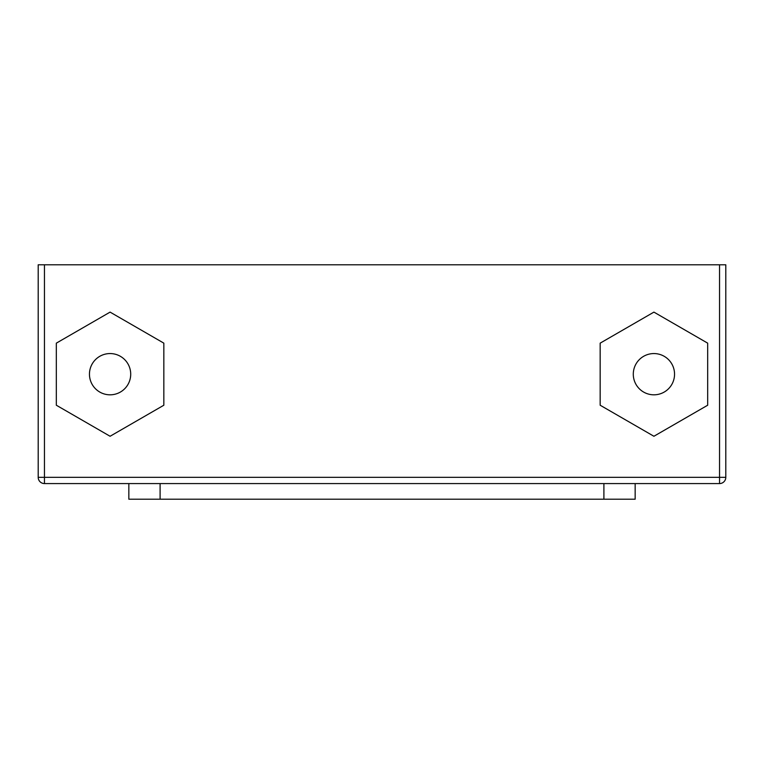 <?xml version="1.0" encoding="UTF-8"?>
<svg xmlns="http://www.w3.org/2000/svg" width="764" height="764" viewBox="0 0 764 764"><rect width="100%" height="100%" fill="white"/><g stroke="black" fill="none" stroke-linecap="round" stroke-linejoin="round"><path stroke-width="1.15" d="M653.917 353.56A20.628 20.628 0 0 1 674.545 374.188A20.628 20.628 0 0 1 653.917 394.816A20.628 20.628 0 0 1 633.289 374.188A20.628 20.628 0 0 1 653.917 353.56M110.083 353.56A20.628 20.628 0 0 1 130.711 374.188A20.628 20.628 0 0 1 110.083 394.816A20.628 20.628 0 0 1 89.455 374.188A20.628 20.628 0 0 1 110.083 353.56M719.545 483.574L44.455 483.574L44.455 477.328L719.545 477.328L719.545 264.793L725.8 264.793L725.8 477.328L719.545 477.328L719.545 483.574A6.255 6.255 0 0 0 725.8 477.328M38.2 264.793L44.455 264.793L44.455 477.328L38.2 477.328L38.2 264.793M38.2 477.328A6.255 6.255 0 0 0 44.455 483.574M719.545 264.793L44.455 264.793M110.083 312.113L56.326 343.151L56.326 405.226L110.083 436.263L163.84 405.226L163.84 343.151L110.083 312.113M653.917 312.113L600.16 343.151L600.16 405.226L653.917 436.263L707.674 405.226L707.674 343.151L653.917 312.113M160.096 483.574L160.096 499.207L128.839 499.207L128.839 483.574M160.096 499.207L603.904 499.207L603.904 483.574M635.161 483.574L635.161 499.207L603.904 499.207"/></g></svg>
